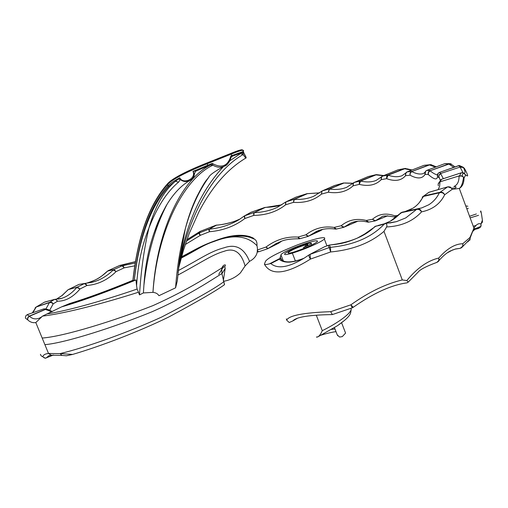 <?xml version="1.0" encoding="UTF-8"?>
<svg xmlns="http://www.w3.org/2000/svg" width="508" height="508" viewBox="0 0 508 508"><rect width="100%" height="100%" fill="white"/><g stroke="black" fill="none" stroke-linecap="round" stroke-linejoin="round"><path stroke-width="0.76" d="M462.985 172.663L460.204 167.31L463.353 167.322L464.699 168.878C468.217 175.387 468.567 177.394 465.747 174.904L464.052 177.94C463.956 183.134 462.375 186.639 459.296 188.455L452.164 189.344L444.671 194.774C440.188 203.918 432.479 209.614 421.538 211.874C412.991 221.215 401.352 226.244 386.613 226.955L383.985 231.369C370.491 242.995 352.717 249.853 330.664 251.962L310.445 259.08L310.077 254.349L329.209 247.593L328.162 245.332M458.527 165.671L439.452 172.434L440.912 173.406C439.09 174.295 438.429 175.711 438.931 177.635L437.509 176.625C437.121 180.232 434.054 179.534 428.308 174.53L425.05 174.39C422.345 178.822 417.341 179.089 410.045 175.19L405.536 175.704C401.269 180.702 394.957 181.686 386.607 178.651L381.21 179.667C375.806 185.09 368.49 186.658 359.258 184.372L353.111 185.833C346.729 191.63 338.468 193.758 328.333 192.214L321.405 194.126C314.001 200.362 304.679 203.111 293.44 202.374L285.579 204.832C276.974 211.652 266.357 215.182 253.727 215.417L244.837 218.542C234.76 226.212 222.968 230.607 209.467 231.718L200.323 235.318L185.268 244.545M446.348 163.551L444.69 163.697L426.784 170.409L430.092 170.498C428.422 171.361 427.831 172.701 428.308 174.53L428.498 172.39L430.06 170.771C433.222 173.33 435.654 174.663 437.363 174.784M423.634 165.475L407.054 171.933L411.607 171.374L410.077 172.936L410.045 175.19L410.261 173.133L411.702 171.583C416.357 173.901 420.167 174.574 423.132 173.603L423.272 173.552M397.726 169.951L382.505 176.098L387.947 175.044L404.463 168.612L397.789 169.913L382.359 176.168M367.97 176.676L354.178 182.455L360.375 180.956L375.704 174.777L368.052 176.625L353.949 182.575M264.719 207.486L250.869 212.344L244.659 215.817L253.702 212.63L253.727 215.417L254.216 212.604C262.706 212.331 270.402 210.579 277.305 207.34L285.274 202.286M215.919 225.254L200.235 231.369L199.244 232.95L208.585 229.279L209.467 231.718L209.226 229.178C220.053 228.156 229.914 225.038 238.811 219.812L243.916 216.275M119.469 265.544L108.318 270.599L113.875 269.589L122.079 265.843L124.244 267.837L116.142 271.558C107.429 280.029 97.733 284.658 87.065 285.439L80.073 288.944C72.898 297.256 65.38 301.333 57.506 301.18L53.169 303.898L49.441 310.661M78.422 284.658L68.402 289.579L77.292 287.122L84.404 283.578L87.065 285.439L85.306 283.381L79.458 284.315M43.771 308.902L46.018 309.118M44.755 308.813L45.93 309.112M417.906 208.813L421.71 207.918L428.682 204.826C433.349 201.886 436.905 197.885 439.344 192.824L423.094 196.507C420.834 201.435 417.436 205.34 412.902 208.236L405.028 211.569M385.794 223.45L396.456 221.653L405.784 217.9L416.585 209.417L401.117 212.725L390.563 221.05L384.175 223.869M303.93 258.293C292.297 263.093 284.055 263.417 279.203 259.258L280.067 258.134L280.988 254.933C280.848 251.657 320.599 237.02 317.31 241.687C313.474 244.602 305.727 248.044 294.056 252.012C289.319 253.384 287.388 253.517 288.277 252.425C291.376 250.12 296.964 247.65 305.041 245.015L305.479 246.145M329.362 245.046L330.454 247.326L329.209 247.593L330.664 251.962L330.454 247.326C353.657 245.078 371.564 237.369 384.181 224.193L374.993 226.466C365.112 236.411 349.923 242.608 329.432 245.053L324.834 246.609L309.277 254.737C308.559 255.378 308.947 256.826 310.445 259.08C286.366 274.282 271.018 275.984 264.401 264.179L265.557 261.188C268.281 257.689 278.74 252.324 296.939 245.085C312.636 239.192 327.457 235.553 324.339 239.033C321.386 242.145 303.898 249.714 292.341 253.111C286.188 254.889 283.674 255.067 284.798 253.644C288.798 250.654 296.101 247.428 306.711 243.954C310.382 242.881 311.893 242.773 311.233 243.624C310.159 244.577 307.626 245.853 303.638 247.459L307.772 244.818C308.191 244.297 307.283 244.367 305.041 245.015M264.401 264.179C264.522 264.776 266.217 264.655 269.488 263.83L270.834 263.569C277.641 269.291 288.83 267.43 304.4 258L308.959 254.972M286.366 318.897L286.652 320.129C289.027 315.462 303.701 312.649 330.664 311.677L332.359 314.579L352.222 307.867M330.664 311.677L350.876 304.819C368.757 292.113 385.896 283.82 402.292 279.933L406.8 280.568C417.055 268.135 427.711 260.629 438.76 258.039C447.002 248.628 455.016 243.859 462.801 243.726C463.099 246.202 462.14 247.745 459.93 248.349L455.517 248.977M383.985 231.369L402.292 279.933M295.453 261.163L292.341 253.111M280.143 257.188L281.75 259.855M257.302 249.993L265.995 247.053C275.812 239.706 286.474 236.379 297.986 237.071L299.18 238.804L299.987 238.703L297.986 237.071L305.899 234.81C314.338 228.302 323.742 225.838 334.099 227.425L341.103 225.768C348.386 219.862 356.756 218.091 366.198 220.453L372.44 219.297C378.746 213.855 386.194 212.7 394.792 215.837L398.329 215.405M440.239 180.226L438.791 176.378L439.395 174.854L440.703 173.755L443.351 178.67M134.607 265.862L124.244 267.837L122.841 265.659L135.045 263.03M138.468 292.227L137.109 289.058L136.576 285.833C137.858 264.458 141.967 245.224 148.901 228.136C144.107 248.469 140.976 270.72 139.503 294.888L138.468 292.227C106.108 302.571 66.618 313.258 42.532 316.109L35.808 322.548L48.527 353.492L60.058 353.606L72.619 354.432C101.194 346.031 138.9 331.61 168.631 317.075C197.479 301.606 216.116 290.792 224.542 284.651L224.111 283.185M35.808 322.548C32.766 323.044 30.067 322.142 27.711 319.843L27.864 317.786L29.426 316.249C32.487 319.03 35.916 319.608 39.719 317.995L41.796 316.751M462.686 172.637L465.747 174.904L463.156 172.701L462.134 175.914L463.569 177.165C462.763 183.204 461.34 186.969 459.296 188.455L473.945 228.156C476.301 224.415 478.65 223.012 480.987 223.958L480.866 226.384L478.301 228.492L476.186 228.327M454.901 249.161L460.216 248.304L462.851 246.164L462.801 243.726L469.957 237.503L473.945 228.156L470.154 237.966L469.868 240.195M479.87 227.781L481.063 226.054L480.987 223.958L482.397 220.161C481.235 211.842 480.632 209.15 480.587 212.077M48.971 355.657L45.968 358.115L44.113 357.854L42.824 356.546C43.491 354.768 45.396 353.752 48.527 353.492L51.327 355.194L61.722 355.397M389.763 223.018L396.462 221.647L385.959 223.406M385.623 223.437L377.819 225.539M223.977 281.267L227.146 280.518C232.321 278.949 236.741 276.416 240.405 272.904L245.085 265.97L249.517 261.385C256.14 257.848 258.623 252.616 256.965 245.701C257.207 242.399 256.388 240.227 254.495 239.198L253.067 237.954L249.663 236.582C240.665 234.023 229.483 235.287 216.11 240.379C200.819 245.84 196.151 249.206 181.566 256.813M132.886 280.308C108.655 290.303 87.522 298.063 69.488 303.594L61.627 306.857L42.532 316.109M253.067 237.954L254.559 239.236M46.228 309.124L43.663 308.934L27.191 314.674L43.536 308.997L45.415 309.328L28.988 316.217L27.616 317.951L27.711 319.843L25.603 318.326L25.4 317.417L25.768 315.906L27.191 314.674L29.426 316.249L46.228 309.131L47.866 309.41L52.33 311.556M36.011 307.111L44.488 302.139L36.354 306.959L49.771 302.273L54.502 299.428L56.388 299.809L57.506 301.18L55.62 299.32L54.635 299.371L44.869 302.006M306.946 193.688L296.05 197.117L286.01 201.847L293.967 199.339L307.169 193.783L294.38 199.365C301.574 199.739 308.089 198.672 313.919 196.171L313.982 196.145M343.649 182.969L334.543 185.528L322.205 190.932L329.197 188.982L343.668 183.147L329.527 189.052C335.915 189.929 341.655 189.332 346.742 187.274L353.143 183.147M430.987 164.624L423.926 165.36L406.965 171.971M448.92 163.805L444.71 163.709L449.523 163.639L448.901 164.071L430.06 170.771L448.92 163.805M464.401 168.275L461.423 166.745L460.4 166.961L458.47 165.697L459.34 165.494L439.528 172.403M447.84 186.83L428.841 192.335L423.805 195.961L440.061 192.265L439.344 192.824C441.547 192.164 443.319 192.811 444.671 194.774C443.681 192.71 442.144 191.872 440.061 192.265L447.523 186.95C449.637 186.519 451.18 187.312 452.164 189.344L451.644 188.17L455.384 188.024C456.679 187.052 456.178 186.55 453.873 186.519C457.352 185.083 459.08 181.654 459.048 176.251L461.499 175.965L463.569 177.165L462.134 175.914L459.473 175.8L461.232 172.834L441.7 179.235L438.201 183.998M223.291 280.143L223.717 281.813C214.909 288.436 194.164 300.209 161.481 317.125C128.467 332.226 86.627 347.307 60.058 353.606L62.008 355.422L66.421 355.778L72.619 354.432M462.731 246.463L462.242 246.875M243.161 151.625L243.592 150.508L242.824 150.178C241.129 150.343 237.28 151.651 231.28 154.095L207.283 163.697C193.859 169.024 173.425 177.895 167.392 184.677C149.288 205.01 137.808 237.001 132.95 280.645L134.264 280.365C138.913 237.268 150.12 205.759 167.881 185.852L167.481 183.845C172.891 177.33 193.859 168.11 206.578 163.119L207.88 165.17L212.236 163.424C221.634 168.618 227.857 166.122 230.892 155.937L232.194 156.267L231.007 157.429M167.246 203.962C155.315 226.631 147.536 253.733 143.916 285.267L143.383 292.938L143.916 285.267C145.11 266.63 148.393 249.46 153.753 233.756C156.604 225.749 157.798 221.056 165.945 206.134C173.076 193.986 181.153 185.376 190.176 180.321L190.176 180.321C192.976 178.746 194.38 176.568 194.374 173.78L194.297 174.034C194.107 176.867 192.729 178.962 190.176 180.321C186.62 182.169 183.337 181.908 180.334 179.546L178.594 182.124C166.961 191.675 157.067 207.01 148.901 228.136C155.143 206.375 163.976 190.76 175.393 181.292L168.859 186.296L167.881 185.852C170.409 183.331 174.371 180.645 179.769 177.8C183.115 184.721 196.488 178.867 192.983 171.406L207.88 165.17L207.772 166.078L195.618 171.24L196.304 170.834L192.983 171.406L194.374 173.78L195.713 171.171M210.617 164.948L212.877 165.176C181.851 179.927 156.82 234.886 152.978 292.367L152.952 292.36C156.407 234.836 179.902 179.953 210.617 164.948L212.236 163.424L212.89 165.17C216.764 167.462 220.542 167.837 224.199 166.294L224.212 166.287C227.533 164.7 229.743 161.919 230.829 157.937L230.892 155.937L243.129 151.536L245.948 156.997M206.585 163.112L230.581 153.53C242.31 148.761 242.138 149.809 242.824 150.178L244.564 154.667M245.085 265.97C241.243 252.381 234.251 247.491 224.104 251.308C212.141 254.667 201.765 262.255 177.813 275.126M249.517 261.385C244.272 248.221 235.864 243.669 224.301 247.726C210.198 251.371 201.314 258.312 178.289 270.599M178.568 268.281L183.426 250.361L189.23 233.464L198.958 211.766C211.899 186.887 227.508 168.993 245.802 158.077L243.04 154.616C212.115 171.983 187.871 218.357 178.568 268.281M256.965 245.701C247.25 235.572 233.001 234.15 214.217 241.427L212.249 242.087C201.987 245.77 196.005 250.45 181.223 258.077M254.495 239.198L250.126 237.382C241.008 234.804 229.546 235.941 215.741 240.805C200.882 245.656 196.628 249.415 181.451 257.226M334.397 327.628L337.255 334.88L334.455 327.596M304.006 248.418L303.638 247.459M224.542 284.651L221.907 273.583C213.392 278.638 189.998 295.059 151.93 311.798C114.541 327.095 65.424 342.906 44.901 344.665M223.406 280.213L225.196 268.351L224.796 266.548L221.628 268.135C214.414 272.332 191.313 288.385 153.105 305.556C114.973 320.567 63.684 336.594 42.177 338.042M177.616 277.247L177.298 280.937L175.59 287.82L158.941 295.7C157.804 293.764 155.816 292.652 152.978 292.367M143.434 292.938L152.952 292.36M139.503 294.888L143.383 292.938M168.859 186.296C150.724 206.184 139.198 237.541 134.296 280.359L135.973 279.952L136.576 285.833M135.973 279.952C106.54 292.062 81.756 301.028 61.627 306.857M167.481 183.845L167.653 183.737C173.482 177.025 193.402 168.339 206.54 163.131L230.581 153.53L231.28 154.095L231.94 156.083L231.013 157.258M230.588 153.53C237.808 150.546 241.764 149.358 242.468 149.962M175.59 287.82C176.987 267.424 180.232 247.72 185.318 228.708C188.322 216.992 192.176 206.28 196.882 196.577L206.324 180.308M178.676 266.96L180.13 258.909C187.75 220.021 202.203 189.249 223.488 166.586M229.826 160.788L241.878 152.698L232.004 156.356M209.029 176.943C198.977 190.735 191.078 207.994 185.318 228.708L179.61 259.645L178.041 272.764M158.909 220.123L153.753 233.75L159.01 219.894M212.89 165.17L210.68 164.916L207.772 166.078M243.3 154.261L241.878 152.698L243.129 151.536L243.04 154.616L240.113 153.6M179.769 177.8L180.334 179.546L178.397 179.076L179.769 177.8M178.594 182.124L175.393 181.292L178.397 179.076M194.386 173.831L195.637 171.228M453.015 249.784L447.129 252.933M473.526 229.013L475.933 228.403L472.288 231.851M468.478 240.76L467.754 241.51M395.681 217.234C387.267 215.583 382.46 215.576 381.267 217.214L375.05 220.961L372.44 219.297L375.596 220.732L387.591 215.817M367.24 221.983C360.82 220.516 355.213 220.936 350.418 223.241L344.011 227.146L341.103 225.768L343.484 227.387L336.429 229.038L334.099 227.425L335.521 229.102L336.315 229.064M316.465 231.464L308.502 236.176L305.899 234.81L307.981 236.43L320.827 230.556M321.52 230.168L322.447 229.445M276.898 243.205L267.595 248.768L278.619 243.243M257.277 250.482L258.559 251.822L267.595 248.768L265.995 247.053L268.135 248.495L278.867 243.084L281.464 241.281M295.719 318.929L292.925 320.872L297.548 318.218M449.84 187.02L450.361 187.046M438.36 185.776C437.813 184.093 438.366 182.778 440.017 181.826L459.473 175.8L440.017 181.826L439.611 186.277L438.156 189.617M453.758 167.348L448.901 164.071L451.155 163.843L449.523 163.639L452.698 165.195M435.508 167.132L429.438 164.941L411.702 171.583L429.33 164.738L431.121 164.662L424.605 165.246M411.436 170.212L404.66 168.758L388.131 175.196C393.408 176.981 397.955 177.178 401.777 175.8L401.923 175.743M383.324 175.755L375.977 174.885L360.636 181.07C366.433 182.391 371.577 182.194 376.047 180.473L376.231 180.397M352.908 183.363L343.503 183.007L334.315 185.63M319.564 192.907L306.94 193.688L295.719 197.269M281.832 204.8L265.106 207.512L254.216 212.604L264.789 207.467L250.92 212.312L244.418 215.919M240.157 218.967C232.766 222.415 224.892 224.479 216.535 225.165L209.226 229.178L216.103 225.184L200.222 231.362L186.919 239.706M186.341 241.154L198.603 233.324L200.323 235.318L199.244 232.95L198.603 233.324L199.593 231.731L186.925 239.693M108.039 270.745L119.939 265.36L124.327 265.5L121.882 265.125L135.268 261.684L120.402 265.284L122.841 265.659L122.079 265.843L119.659 265.462L120.301 265.29M85.261 283.381L86.366 283.223C99.358 279.184 100.971 276.574 107.448 271.17L107.709 270.999C101.282 277.209 94.171 281.286 86.366 283.223L85.896 283.337M85.128 283.394L91.992 282.308C99.752 280.365 106.839 276.263 113.259 269.989L116.142 271.558L113.875 269.589L107.531 271.094M56.159 299.307L61.919 295.612L67.856 289.979L62.243 295.446L56.197 299.307M58.204 299.136L61.747 298.323C67.05 296.634 72.047 293.033 76.746 287.515L80.073 288.944L77.292 287.122L68.402 289.579L67.456 290.227M32.322 312.877L36.011 307.302L32.855 312.693M45.885 309.048L49.435 302.609L51.53 302.584L53.169 303.898L52.261 302.704L50.902 302.139L36.354 306.959L35.014 308.096M51.797 311.81L45.574 309.493M292.925 320.872L289.243 322.529L286.652 320.129M331.337 329.413L334.924 328.994M322.269 330.67C333.521 325.247 349.733 315.138 351.263 309.423L351.263 309.423C350.101 312.572 353.282 314.706 337.388 325.755L318.04 336.772C319.564 335.744 320.973 333.712 322.269 330.67L316.293 315.195M337.255 334.88L339.566 337.045L342.303 336.601L345.573 333.096L344.97 331.521M316.954 336.842C316.109 337.306 316.421 337.306 317.894 336.848M337.083 334.601L337.776 335.801M344.818 320.161L337.388 325.755M353.327 307.219L352.209 307.873L350.876 304.819L353.257 307.276C373.501 293.129 391.414 284.988 406.991 282.854L408.261 282.086L406.8 280.568M436.651 262.49L439.141 260.363L438.76 258.039C439.109 260.458 438.334 261.957 436.435 262.541L436.423 262.541C426.066 266.402 419.957 269.602 418.122 272.142L408.261 282.086M455.536 248.971L450.183 251.054C446.691 252.857 443.008 255.962 439.141 260.363L438.302 261.576M467.849 241.897L470.186 238.887L469.957 237.503L470.186 238.887L461.461 247.815M40.411 354.292L41.135 355.829L45.263 358.235L53.41 354.99M482.397 220.161L482.422 222.142L481.082 223.768M395.999 217.405L394.792 215.837L396.081 217.335M368.529 222.142L367.741 222.117L366.198 220.453L368.764 222.098L374.847 220.993M257.232 251.009L257.829 251.949L258.636 251.778M357.746 221.228L343.884 227.247L357.791 221.234M281.502 241.262L279.102 242.913M300.158 238.627L307.931 236.442M322.536 229.425L307.981 236.43M45.415 309.328L45.891 309.201M35.255 307.797L35.814 307.238M55.099 299.301L61.747 298.323L59.773 298.85M244.088 216.141L244.837 218.542L244.659 215.817L244.088 216.141M250.996 212.293L250.596 212.458M265.474 207.372L265.366 207.372C271.742 207.188 277.241 206.318 281.87 204.775M285.56 202.101L285.579 204.832L286.01 201.847L285.56 202.101M296.323 197.028L285.375 202.197M294.38 199.365L293.967 199.339L293.44 202.374L294.38 199.365M307.918 193.605L319.64 192.85M321.856 191.141L321.405 194.126L322.085 190.97L334.975 185.407M329.527 189.052L329.197 188.982L328.333 192.214L329.527 189.052M344.818 182.975L353.035 183.248M353.409 182.893L353.111 185.833L353.035 183.813L354.178 182.455L353.409 182.893M375.704 174.777L376.987 174.625L375.704 174.777M360.636 181.07L359.296 182.074L359.258 184.372L360.636 181.07M377.565 174.765L383.794 175.565M381.654 176.6L381.21 179.667L381.184 177.546L382.505 176.098L381.654 176.6M404.463 168.612L405.962 168.478L404.463 168.612M388.131 175.196L386.715 176.232L386.607 178.651L388.131 175.196M406.794 168.77L412.045 169.977M406.082 172.517L405.536 175.704L405.562 173.476L407.054 171.933L406.082 172.517M431.978 165.106L436.315 166.827M432.295 165.265L431.121 164.662M444.69 163.697L426.771 170.396L425.64 171.145L425.05 174.39C424.574 172.587 425.152 171.26 426.784 170.409L426.764 170.415M452.742 165.233L454.939 166.929M437.991 173.507L437.509 176.625C437.013 174.72 437.661 173.323 439.452 172.434L437.991 173.507M462.394 166.992L459.34 165.494L463.353 167.322C465.023 170.764 465.398 172.733 464.483 173.234M439.445 181.934L441.801 179.184L461.321 172.777L463.156 172.701L461.397 172.758M427.165 193.58L429.044 192.24L447.853 186.823L451.644 188.17L448.424 186.741M419.468 202.4L423.805 195.961L422.167 197.161M421.538 211.874L420.783 210.204L419.506 209.099L417.735 208.845L416.585 209.417C418.573 209.036 420.23 209.855 421.538 211.874M383.921 223.939C393.414 220.243 394.824 218.402 399.688 214.071L402.26 212.16L401.098 212.731M386.613 226.955C387.255 225.203 386.893 224.041 385.534 223.476L385.553 223.463M376.288 225.889L364.617 234.036L357.988 237.738C356.8 238.506 347.561 242.068 344.176 242.748C340.862 243.669 335.947 244.431 329.419 245.04L324.498 246.717M385.534 223.476L384.181 224.193M309.816 254.432L324.834 246.609M269.488 263.83L279.724 258.559M467.868 206.248L465.722 205.873M440.912 173.406L460.4 166.961L440.912 173.406M478.828 228.321L478.25 228.473M303.536 247.396L303.943 248.444M137.109 289.058C105.861 299.86 69.367 310.426 47.384 313.861M132.855 280.632C107.264 291.135 85.242 299.168 66.783 304.717M474.123 229.553L478.777 228.359M476.028 225.425L473.246 226.27M476.358 213.963L469.557 216.275M402.26 212.16L417.582 208.877M279.203 259.258L270.834 263.569M460.216 248.304L460.585 248.183M85.141 283.394L79.064 284.385L68.199 289.662M368.535 176.479L376.206 174.631M398.431 169.742L405.289 168.427M440.792 179.718L441.935 179.159M54.635 299.371L44.126 302.304M324.339 239.033L326.917 245.777M283.242 260.75L280.988 254.933M218.732 274.358L223.476 266.713M214.217 241.427L212.249 242.087M311.233 243.624L311.766 245.008M288.563 253.162L288.277 252.425M221.945 273.698L225.196 268.351M221.907 273.583L221.729 268.053M224.796 266.548C225.635 265.138 225.577 264.611 224.625 264.966L223.437 265.43L221.628 268.135M250.126 237.382L249.663 236.582M223.571 166.554C214.541 171.52 209.601 175.089 208.75 177.267C206.521 180.454 205.759 179.273 196.882 196.577L206.178 180.505M180.13 258.909L179.61 259.645M167.405 183.928C149.174 204.54 137.662 236.772 132.861 280.626M245.802 158.077C246.526 158.172 246.113 157.036 244.564 154.673L244.564 154.673M224.199 166.294C226.866 165.64 229.133 162.7 231 157.486L232.016 156.35M180.13 258.902L178.714 266.903M179.616 259.632L177.305 280.937M470.154 217.888L478.549 215.309M466.827 208.864L468.319 208.356M381.267 217.214L381.749 217.018M350.418 223.241L351.13 222.929M335.191 229.044C327.844 228.041 321.291 228.994 315.531 231.896L316.649 231.381M298.996 238.785C283.07 238.824 281.229 241.611 275.076 244.132L277.241 243.04M49.047 355.625L51.022 355.219M411.804 208.883L406.133 211.258L421.71 207.918L402.05 212.204L400.469 213.049M424.885 172.39L423.335 173.526M405.53 173.203L401.993 175.717M350.857 308.369L351.263 309.423M341.624 322.796L345.573 333.096M318.052 336.766L318.383 336.607M320.485 335.407C320.929 335.128 329.368 332.518 335.94 331.641M454.876 249.174L459.981 248.342M53.537 354.984L45.263 358.235M474.085 229.591L478.498 228.473M475.933 228.403L480.866 226.384L478.555 228.454M375.05 220.961L387.718 215.811M257.118 251.962L257.759 251.949M200.222 231.362L199.593 231.731M216.554 225.108C222.796 224.847 232.683 222.148 235.401 220.986L240.163 218.961M244.285 215.995L238.824 219.805M321.335 191.478L313.919 196.171M322.085 190.97L321.513 191.326M381.267 177.006L376.047 180.473M309.099 254.864L304.4 258M280.067 258.134C283.153 263.119 291.116 263.163 303.968 258.267M332.188 314.585C303.987 315.049 295.51 317.964 292.824 320.929"/></g></svg>

